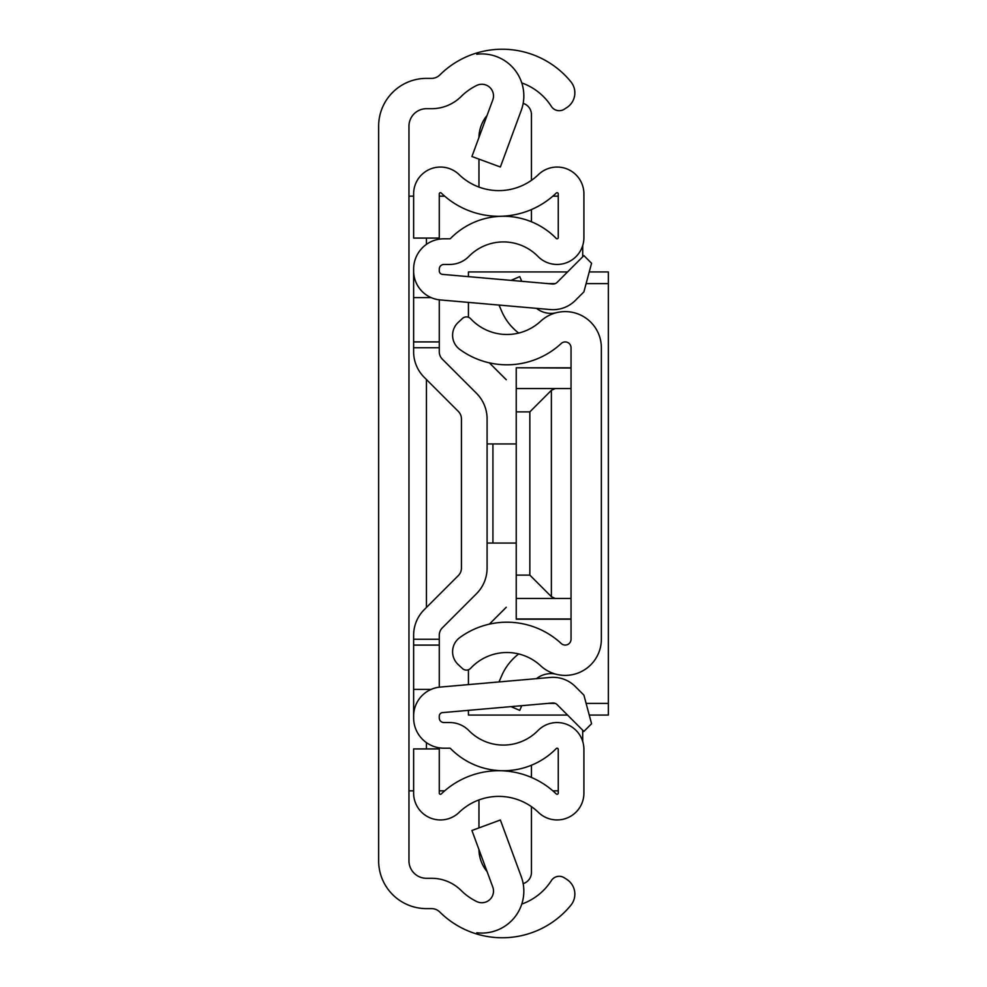 <?xml version="1.0" encoding="UTF-8"?>
<svg xmlns="http://www.w3.org/2000/svg" width="987" height="987" viewBox="0 0 987 987"><rect width="100%" height="100%" fill="white"/><g stroke="black" fill="none" stroke-linecap="round" stroke-linejoin="round"><path stroke-width="1.48" d="M521.753 82.908A58.307 58.307 0 0 1 551.202 106.164L551.388 106.448A9.327 9.327 0 0 0 564.293 109.212L566.871 107.546A17.495 17.495 0 0 0 570.905 81.798A88.62 88.62 0 0 0 476.746 52.99L476.746 54.248A41.972 41.972 0 0 1 521.235 110.445L500.372 167L471.922 156.514L492.784 99.946A11.659 11.659 0 0 0 476.746 85.437A58.307 58.307 0 0 0 461.163 96.492A41.972 41.972 0 0 1 431.578 108.706L426.446 108.706A17.495 17.495 0 0 0 408.963 126.188L408.963 860.812A17.495 17.495 0 0 0 426.446 878.294L431.578 878.294A41.972 41.972 0 0 1 461.163 890.508A58.307 58.307 0 0 0 476.746 901.563A11.659 11.659 0 0 0 492.784 887.054L471.922 830.486L500.372 820L521.235 876.555A41.972 41.972 0 0 1 476.746 932.752L476.746 934.01A88.62 88.62 0 0 1 439.795 912.013A11.659 11.659 0 0 0 431.578 908.62L426.446 908.62A47.808 47.808 0 0 1 378.638 860.812L378.638 126.188A47.808 47.808 0 0 1 426.446 78.38L431.578 78.38A11.659 11.659 0 0 0 439.795 74.987A88.62 88.62 0 0 1 476.746 52.99L476.746 54.248M476.746 932.752L476.746 934.01A88.62 88.62 0 0 0 570.905 905.202A17.495 17.495 0 0 0 566.871 879.454L564.293 877.788A9.327 9.327 0 0 0 551.388 880.552L551.202 880.836A58.307 58.307 0 0 1 521.753 904.092M378.638 531.981L378.638 455.019L378.638 531.981M408.963 790.846L413.627 790.846M413.627 196.154L408.963 196.154M558.26 790.846L552.856 790.846M444.681 790.846L439.277 790.846M439.277 196.154L444.681 196.154M552.856 196.154L558.26 196.154M582.7 245.59L582.7 256.793M582.7 730.207L582.7 741.41M470.688 668.248A49.56 49.56 0 0 1 540.617 665.744A36.149 36.149 0 0 0 601.354 639.255L601.354 347.745A36.149 36.149 0 0 0 540.617 321.256A49.56 49.56 0 0 1 470.688 318.752A5.836 5.836 0 0 0 462.447 318.468L458.141 322.49A17.495 17.495 0 0 0 459.757 349.398A79.873 79.873 0 0 0 561.245 343.476A5.836 5.836 0 0 1 571.041 347.745L571.041 639.255A5.836 5.836 0 0 1 561.245 643.524A79.873 79.873 0 0 0 459.757 637.602A17.495 17.495 0 0 0 458.141 664.51L462.447 668.532A5.836 5.836 0 0 0 470.688 668.248M521.765 281.307L519.742 276.619L511.044 280.37M518.693 333.063A54.618 54.618 0 0 1 501.729 311.349L499.015 305.069M536.496 308.351A23.318 23.318 0 0 0 555.422 312.953M521.765 705.693L519.742 710.381L511.044 706.63M536.496 678.649A23.318 23.318 0 0 1 555.422 674.047M499.015 681.931L501.729 675.651A54.618 54.618 0 0 1 518.693 653.937M439.277 299.826L439.277 351.742A10.499 10.499 0 0 0 442.349 359.169L476.499 393.307A36.149 36.149 0 0 1 487.084 418.87L487.084 568.13A36.149 36.149 0 0 1 476.499 593.693L442.349 627.831A10.499 10.499 0 0 0 439.277 635.258L439.277 687.174M487.084 528.477L487.084 568.13L487.084 528.477M439.277 347.745L413.627 347.745L413.627 351.742A36.149 36.149 0 0 0 424.213 377.305L458.363 411.456A10.499 10.499 0 0 1 461.435 418.87L461.435 568.13A10.499 10.499 0 0 1 458.363 575.544L424.213 609.695A36.149 36.149 0 0 0 413.627 635.258L413.627 717.882A30.313 30.313 0 0 0 443.94 748.195L449.727 748.195A1.172 1.172 0 0 1 450.565 748.553A74.05 74.05 0 0 0 556.261 748.553A1.172 1.172 0 0 1 558.26 749.367L558.26 793.129A1.172 1.172 0 0 1 556.286 793.967A82.785 82.785 0 0 0 441.251 793.967A1.172 1.172 0 0 1 439.277 793.129L439.277 748.923L413.627 748.923L413.627 793.129A26.822 26.822 0 0 0 459.078 812.424A57.135 57.135 0 0 1 538.458 812.424A26.822 26.822 0 0 0 583.909 793.129L583.909 749.367A26.822 26.822 0 0 0 537.952 730.577A48.388 48.388 0 0 1 468.874 730.577A26.822 26.822 0 0 0 449.727 722.546L443.94 722.546A4.664 4.664 0 0 1 439.277 717.882L439.277 716.106A3.504 3.504 0 0 1 442.472 712.626L552.547 702.991A5.836 5.836 0 0 1 557.174 704.681L583.897 731.404L591.571 723.742L583.897 695.119L575.322 686.545A31.485 31.485 0 0 0 550.314 677.44L440.239 687.075A29.154 29.154 0 0 0 413.627 716.106M413.627 270.894A29.154 29.154 0 0 0 440.239 299.925L550.314 309.56A31.485 31.485 0 0 0 575.322 300.455L583.897 291.881L591.571 263.258L583.897 255.596L557.174 282.319A5.836 5.836 0 0 1 552.547 284.009L442.472 274.374A3.504 3.504 0 0 1 439.277 270.894L439.277 269.118A4.664 4.664 0 0 1 443.94 264.454L449.727 264.454A26.822 26.822 0 0 0 468.874 256.423A48.388 48.388 0 0 1 537.952 256.423A26.822 26.822 0 0 0 583.909 237.633L583.909 193.871A26.822 26.822 0 0 0 538.458 174.576A57.135 57.135 0 0 1 459.078 174.576A26.822 26.822 0 0 0 413.627 193.871L413.627 238.077L439.277 238.077L439.277 193.871A1.172 1.172 0 0 1 441.251 193.033A82.785 82.785 0 0 0 556.286 193.033A1.172 1.172 0 0 1 558.26 193.871L558.26 237.633A1.172 1.172 0 0 1 556.261 238.447A74.05 74.05 0 0 0 450.565 238.447A1.172 1.172 0 0 1 449.727 238.805L443.94 238.805A30.313 30.313 0 0 0 413.627 269.118L413.627 347.745M442.349 627.831A10.499 10.499 0 0 0 439.277 635.258A10.499 10.499 0 0 1 442.349 627.831M439.277 351.742A10.499 10.499 0 0 0 442.349 359.169L476.499 393.307L442.349 359.169A10.499 10.499 0 0 1 439.277 351.742M461.435 568.13A10.499 10.499 0 0 1 458.363 575.544L424.213 609.695L458.363 575.544A10.499 10.499 0 0 0 461.435 568.13M458.363 411.456A10.499 10.499 0 0 1 461.435 418.87A10.499 10.499 0 0 0 458.363 411.456M431.109 689.395L413.627 689.395M431.109 297.605L413.627 297.605M439.277 341.909L413.627 341.909M439.277 645.091L413.627 645.091M531.438 209.552L531.438 221.779M523.159 103.376A11.659 11.659 0 0 1 531.438 114.529L531.438 180.35M478.966 137.427A34.977 34.977 0 0 1 487.06 115.467M478.966 187.074L478.966 159.104M531.438 765.221L531.438 777.448M523.159 883.624A11.659 11.659 0 0 0 531.438 872.471L531.438 806.65M478.966 827.896L478.966 799.926M487.06 871.533A34.977 34.977 0 0 1 478.966 849.573M487.084 543.06L492.92 543.06L492.92 443.94L487.084 443.94M492.92 443.94L516.238 443.94M516.238 543.06L492.92 543.06M589.239 715.057L608.362 715.057L608.362 271.943L589.239 271.943M567.55 271.943L468.43 271.943L468.43 276.644M468.43 710.356L468.43 715.057L567.55 715.057M468.43 317.259L468.43 302.392M489.367 362.858L506.245 379.724M506.245 607.276L489.367 624.142M468.43 669.741L468.43 684.608M571.041 618.972L516.238 618.972L516.238 367.793L571.041 368.028M571.041 388.557L516.238 388.557M516.238 411.875L529.846 411.875L551.375 390.346L551.375 596.654L555.101 598.443L516.238 598.443M555.101 388.557L551.375 390.346M551.375 596.654L529.846 575.125L516.238 575.125M571.041 598.443L555.101 598.443M426.446 748.923L426.446 742.643M426.446 607.461L426.446 379.539M426.446 244.357L426.446 238.077M439.277 639.255L413.627 639.255M548.032 283.614L555.225 283.614M586.118 283.614L608.362 283.614M608.362 703.386L586.118 703.386M555.225 703.386L548.032 703.386M529.846 575.125L529.846 411.875M571.041 367.793L516.238 367.793M571.041 619.207L516.238 619.207"/></g></svg>
